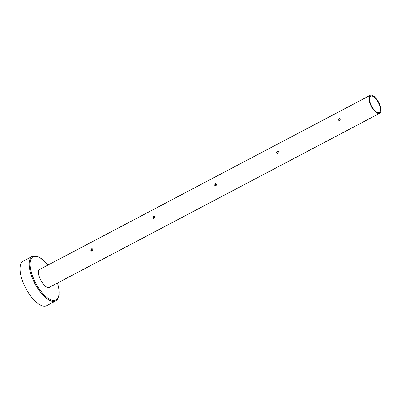 <?xml version="1.0" encoding="UTF-8"?>
<svg xmlns="http://www.w3.org/2000/svg" width="401" height="401" viewBox="0 0 401 401"><rect width="100%" height="100%" fill="white"/><g stroke="black" fill="none" stroke-linecap="round" stroke-linejoin="round"><path stroke-width="0.6" d="M339.421 120.716L338.875 120.115L339.482 118.531L339.837 118.42M339.802 120.606L339.181 120.706L338.404 120.029L339.005 118.445L339.607 118.345L340.334 119.012L339.802 120.606M277.537 153.317L276.991 152.711L277.597 151.132L277.953 151.022M277.918 153.207L277.297 153.302L276.52 152.631L277.126 151.047L277.723 150.946L278.454 151.613L277.918 153.207M215.658 185.914L215.111 185.312L215.718 183.728L216.069 183.618M216.039 185.803L215.417 185.904L214.64 185.227L215.242 183.643L215.843 183.543L216.57 184.209L216.039 185.803M153.773 218.515L153.227 217.913L153.834 216.329L154.19 216.219M154.154 218.405L153.533 218.5L152.756 217.828L153.362 216.244L153.959 216.144L154.691 216.811L154.154 218.405M91.894 251.111L91.343 250.51L91.949 248.931L92.305 248.82M92.27 251.001L91.654 251.101L90.877 250.424L91.478 248.841L92.075 248.74L92.806 249.407L92.27 251.001M379.451 105.122A9.203 3.799 62.2 0 0 370.644 96.165A9.203 3.799 62.2 0 0 370.419 103.498A9.203 3.799 62.2 0 0 379.226 112.455A9.203 3.799 62.2 0 0 379.451 105.122M369.948 103.413A10.165 4.195 62.2 0 0 379.672 113.303A10.165 4.195 62.2 0 0 379.922 105.207A10.165 4.195 62.2 0 0 370.198 95.318A10.165 4.195 62.2 0 0 369.948 103.413M46.676 305.682A25.173 10.391 -117.8 0 1 22.596 281.191A25.173 10.391 -117.8 0 1 23.213 261.146L32.291 256.364A25.173 10.391 -117.8 0 0 31.674 276.409A25.173 10.391 -117.8 0 0 55.754 300.9L46.676 305.682M39.614 269.322A10.306 4.256 -117.8 0 1 40.105 269.206M49.97 286.991A10.306 4.256 -117.8 0 1 49.408 287.447A10.306 4.256 -117.8 0 1 39.549 277.417A10.306 4.256 -117.8 0 1 39.799 269.206A10.306 4.256 -117.8 0 1 40.491 269.001M49.579 287.191A10.306 4.256 -117.8 0 1 49.208 287.537M57.463 283.041A24.451 10.095 -117.8 0 1 51.995 300.194A24.451 10.095 -117.8 0 1 32.606 276.164A24.451 10.095 -117.8 0 1 32.707 257.006A24.451 10.095 -117.8 0 1 47.99 265.056M379.672 113.303L48.711 287.647M370.198 95.318L39.238 269.662M55.754 300.9L57.559 299.306L59.082 295.026L59.007 289.587L57.528 283.006M48.055 265.021L39.614 257.262L32.291 256.364"/></g></svg>
